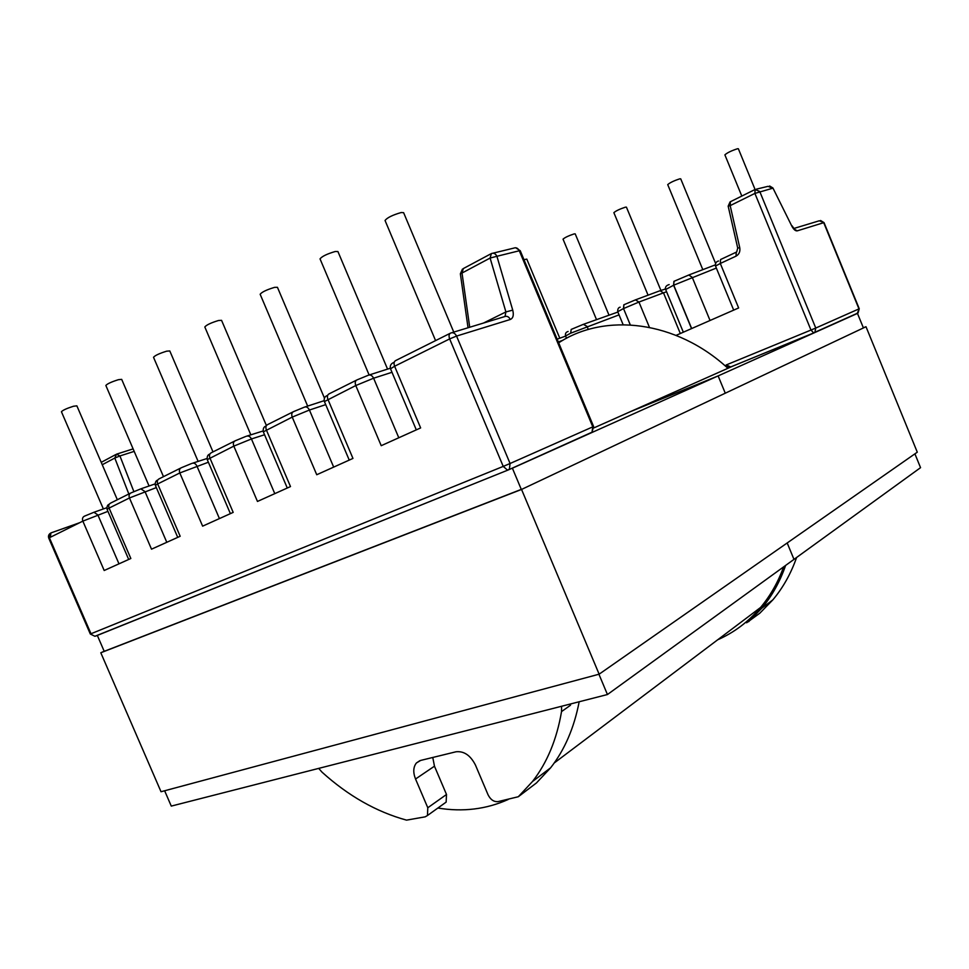 <?xml version="1.0" encoding="UTF-8"?>
<svg xmlns="http://www.w3.org/2000/svg" width="969" height="969" viewBox="0 0 969 969"><rect width="100%" height="100%" fill="white"/><g stroke="black" fill="none" stroke-linecap="round" stroke-linejoin="round"><path stroke-width="1.45" d="M596.529 319.661L563.037 239.149C564.866 237.502 568.549 235.758 574.096 233.917L575.211 233.868L609.016 315.204M250.838 434.839L204.81 326.977C206.397 324.966 210.988 322.798 218.57 320.485L221.562 320.339L266.427 425.597M648.067 295.182L613.874 212.671C615.86 210.879 619.712 209.05 625.417 207.172L626.434 207.148L660.894 290.409M702.816 269.661L667.726 184.619C669.894 182.669 673.927 180.743 679.802 178.829L680.722 178.841L715.546 263.302M741.806 196.065L724.885 154.858C727.259 152.727 731.486 150.679 737.554 148.729L738.366 148.766L755.069 189.488L759.72 191.438L815.765 328.043L858.97 308.893L823.711 222.676L797.208 230.864L793.429 228.648M813.96 332.876L730.796 366.936L726.156 364.974L729.209 367.711M730.796 366.936L731.837 366.476M559.791 338.205L526.797 259.111L523.987 259.692M561.572 706.268L561.535 711.585L570.462 705.262L570.62 703.954M324.409 398.005L277.437 287.308L274.602 287.357C266.717 289.719 261.896 292.02 260.152 294.261L307.657 406.084M387.564 369.116L337.915 251.528L335.274 251.492C327.037 253.914 321.962 256.373 320.036 258.88L369.128 374.991L390.313 368.232M453.771 332.101L403.613 212.671L401.178 212.538C392.578 215.009 387.2 217.662 385.044 220.472L435.578 340.603M579.171 701.762C574.12 727.973 564.6 749.994 550.61 767.823L536.463 782.94L518.306 796.736L532.49 781.511C547.085 762.797 556.775 739.492 561.535 711.585M570.462 705.262L570.668 703.93M198.124 461.401L153.526 357.295C154.979 355.478 159.352 353.443 166.656 351.178L169.793 350.935L212.998 451.905M149.069 485.99L105.851 385.48C107.196 383.833 111.387 381.895 118.412 379.691L121.682 379.363L163.482 476.663M103.368 508.943L61.435 411.752C62.682 410.25 66.704 408.409 73.487 406.241L76.866 405.841L117.334 499.738M432.768 757.467L434.463 766.188L446.503 794.483L446.14 802.114L444.553 803.253M208.371 462.225L179.81 472.957L157.681 483.955L180.173 536.269L151.515 549.181L129.458 497.969L109.097 508.083L130.839 558.495L104.192 570.499L82.85 521.128L49.395 537.747L91.001 633.75L503.226 466.404L449.652 338.908L394.613 366.246L420.643 427.923L381.217 445.692L355.768 385.541L324.409 401.578L349.24 460.093M356.422 380.187L329.254 393.777C327.389 394.686 326.941 396.551 327.922 399.385L352.958 458.422L316.742 474.737L292.226 417.106L263.326 431.859L287.272 488.013M292.977 411.91L267.795 424.507C265.906 425.427 265.433 427.244 266.366 429.957L290.494 486.571L257.463 501.445L233.82 446.128L207.269 459.645L230.392 513.643M191.474 463.557L181.348 467.736C179.459 468.657 178.938 470.401 179.81 472.957L202.63 526.155L233.19 512.383L209.91 458.01C209.025 455.394 209.522 453.625 211.412 452.693L234.655 441.077M318.692 768.381L321.999 772.136C348.234 795.852 376.42 811.865 406.544 820.137L425.209 816.831L427.474 815.498L427.789 807.758L446.503 794.483M434.463 766.188L415.544 779.015L427.789 807.758M415.544 779.015C412.939 772.366 413.23 767.012 416.428 762.954L420.667 760.423L455.975 751.787C463.969 750.914 470.449 755.323 475.428 765.013L488.085 794.846C490.556 799.691 493.839 801.944 497.945 801.629L518.306 796.736M746.639 622.776L759.793 613.22L772.85 599.859C783.049 587.698 790.97 573.563 796.603 557.466M785.617 565.436C779.96 581.703 772.002 595.983 761.743 608.253L748.613 621.71M716.357 268.062L673.734 285.177L691.672 328.539L738.632 307.948L720.306 263.471L715.522 266.051L733.69 310.116M676.096 335.371L691.539 328.6L673.6 285.237L665.667 289.525L683.327 332.197M619.058 314.877L570.68 333.191L571.189 329.424L583.362 324.336L587.02 326.371L588.316 329.496M717.69 639.782C734.114 632.563 748.407 621.795 760.568 607.466C770.355 595.778 778.046 582.248 783.642 566.865M437.879 808.037C462.903 812.143 486.341 809.285 508.192 799.486M727.901 368.293C676.011 320.388 604.838 312.478 558.677 342.82M733.86 365.652L630.044 411.813L718.126 375.911L725.272 393.196L718.126 375.911L857.468 313.411L863.415 327.934M598.927 674.23L607.442 694.531L793.974 559.379L787.191 542.967L793.974 559.379L920.55 467.664L914.906 453.855M857.468 313.411L852.163 315.591M593.936 427.874L630.044 411.813L718.126 375.911L512.383 468.184L521.346 489.527M607.442 694.531L171.271 806.099L164.633 790.765M520.983 489.515L104.216 651.325L97.3 635.349L98.026 635.034M863.343 327.788L865.995 326.723L917.292 452.184L599.133 674.182L161.024 791.734L100.8 652.767L104.192 651.253M865.995 326.723L521.552 489.442L599.133 674.182M521.552 489.442L100.8 652.767M274.784 493.645L251.443 438.957L233.82 446.128C232.911 443.475 233.408 441.682 235.297 440.762L245.775 436.45M583.762 324.203L617.883 312.054M247.143 436.002L263.059 430.987M246.368 436.256L246.417 436.232C248.476 435.565 250.147 436.462 251.443 438.957L264.561 434.754M79.652 522.715L51.054 532.877C49.165 533.81 48.62 535.433 49.395 537.747L48.753 538.134C48.038 535.905 48.741 534.198 50.872 532.986L50.376 537.262M107.934 511.353L82.85 521.128C82.05 518.754 82.595 517.095 84.473 516.162L93.957 512.262L97.869 514.927L118.981 563.837M94.32 512.129L106.747 507.756M157.729 480.055C155.791 480.636 155.004 482.417 155.379 485.384L157.681 483.955C156.833 481.436 157.353 479.716 159.243 478.783L180.706 468.051M191.983 463.388L192.128 463.339C194.054 462.722 195.641 463.606 196.889 465.992L219.43 518.585M192.758 463.134L206.966 458.531M109.231 504.231C107.438 504.849 106.723 506.545 107.075 509.343L109.097 508.083C108.286 505.661 108.819 503.977 110.708 503.056L130.403 493.209M156.324 487.601L129.458 497.969C128.623 495.51 129.156 493.815 131.045 492.882L140.844 488.848L144.975 491.574L166.789 542.301M141.256 488.703L155.052 483.919M591.587 432.392L508.519 469.832M508.144 470.001L95.228 636.161M101.224 462.346L115.711 454.594M117.055 453.989L133.116 448.889M128.829 493.996L114.802 458.046L102.254 464.732M134.194 451.384L119.926 455.951L133.855 491.586M394.226 362.261C390.943 363.496 389.695 365.688 390.519 368.814L394.613 366.246C393.596 363.302 394.008 361.376 395.837 360.48L450.149 333.324M451.796 332.706L504.667 316.597C507.005 315.785 508.882 316.742 510.3 319.479C513.134 318.195 513.958 315.082 512.734 310.128L505.903 311.933L490.108 258.057L462.019 273.028L469.723 327.243M293.619 411.595L304.472 407.125C306.446 406.471 308.094 407.44 309.426 410.032L292.226 417.106C291.281 414.357 291.742 412.515 293.619 411.595M305.15 406.907L324.13 400.694M357.052 379.872L368.317 375.245C370.461 374.518 372.217 375.512 373.61 378.213L355.768 385.541C354.775 382.67 355.199 380.781 357.052 379.872M510.3 319.479L456.556 336.073L510.082 463.509L592.798 426.857L519.299 250.765L496.915 256.288L512.734 310.128M391.985 372.29L373.61 378.213L398.792 437.77M325.705 404.642L309.426 410.032L333.675 467.106M468.039 327.752L460.372 273.852L462.019 273.028L463.327 268.57L490.605 253.975M492.942 253.188L513.824 248.112C516.102 247.24 517.931 248.125 519.299 250.765L520.232 250.717L593.585 426.481L592.798 426.857L591.998 432.198L593.585 426.481M483.507 323.04L505.903 311.933L505.019 316.451M557.139 339.162L565.605 336.11M726.156 364.974L810.98 330.054L754.899 193.412L730.178 205.622L739.747 247.676C740.364 251.577 739.117 254.399 736.028 256.155L720.306 263.471L720.573 259.522L736.077 252.267M710.047 320.485L692.217 277.304L688.814 275.002L674.085 281.276L673.6 285.237L673.915 281.349M630.298 324.881L623.527 308.566L630.262 324.869M857.517 313.193L814.154 332.791M562.904 340.276L558.301 341.948M570.68 333.191L565.545 335.977L566.514 338.29M793.393 228.611L819.289 220.787L824.038 222.628L820.586 220.496M635.785 299.748L660.022 290.724L663.499 292.868L638.946 302.049L649.436 327.352M660.349 290.603L665.509 289.041M664.734 289.077L665.461 288.835M623.963 304.726L635.458 299.869L638.946 302.049L623.527 308.566L623.963 304.726M689.104 274.881L715.267 264.9M791.855 226.165L772.899 187.962L791.855 226.165C793.708 229.544 795.488 231.107 797.208 230.864M756.474 189.137L768.09 186.327L772.644 188.252L754.899 193.412L755.117 189.476M680.323 333.518L663.499 292.868L666.587 291.742M730.081 201.903L728.167 206.143L730.178 205.622L730.432 201.709L754.815 189.621M623.83 304.787L623.491 308.578L617.725 311.691L623.115 324.663M736.028 256.155L736.27 252.17M449.652 338.908C448.586 335.868 448.962 333.893 450.767 333.009C453.153 332.185 455.079 333.203 456.556 336.073L449.652 338.908M857.19 313.484L859.249 308.76L824.038 222.628M730.517 367.021L813.706 332.936L810.98 330.054L815.765 328.043L814.868 332.306L858.074 312.939L859.249 308.76M739.747 247.676L737.724 248.088L728.167 206.143M114.802 458.046L116.522 454.158L119.926 455.951L114.802 458.046M51.054 532.877L79.361 522.86M90.311 634.017L94.926 636.282L90.311 634.017L48.753 538.134M590.957 432.877L508.289 469.941L95.749 636.052M507.49 470.122L503.226 466.404L510.082 463.509L509.367 469.238L507.49 470.122M496.915 256.288L490.108 258.057L491.368 253.575C493.669 252.679 495.522 253.587 496.915 256.288M550.61 767.823L532.49 781.511M155.379 485.384L177.727 537.371M107.075 509.343L128.695 559.464M416.428 762.954L419.916 760.641M446.14 802.114L427.474 815.498M390.519 368.814L416.307 429.885M761.743 608.253L772.85 599.859M568.125 331.495C565.944 332.052 565.084 333.542 565.545 335.977M620.184 307.161C618.392 307.524 617.58 309.026 617.725 311.691M669.167 284.583C666.151 285.443 664.976 287.09 665.667 289.525M718.598 260.988C716.212 261.545 715.195 263.229 715.522 266.051M327.643 395.4C324.785 396.345 323.694 398.416 324.409 401.578M266.209 425.997C263.81 426.639 262.853 428.601 263.326 431.859M209.861 454.073C207.741 454.655 206.882 456.52 207.269 459.645M772.899 187.962L769.64 186M793.962 228.514L792.097 225.838M737.724 248.088L736.706 251.928M520.232 250.717L515.641 247.749M462.443 269.103L460.36 273.791M760.568 607.466L554.22 762.991"/></g></svg>
